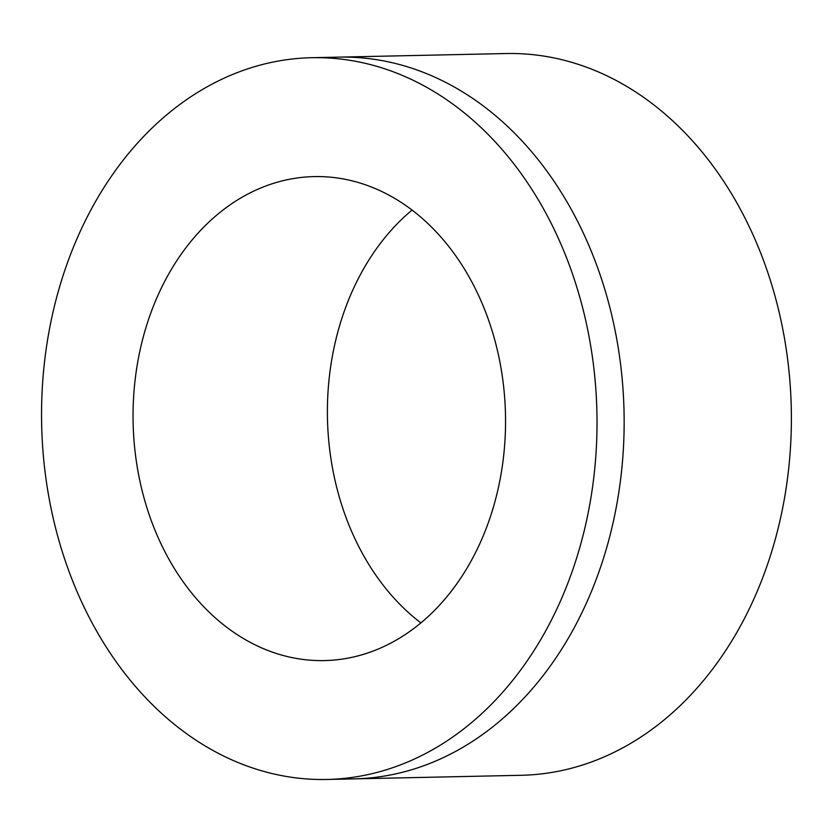 <?xml version="1.0" encoding="UTF-8"?>
<svg xmlns="http://www.w3.org/2000/svg" width="833" height="833" viewBox="0 0 833 833"><rect width="100%" height="100%" fill="white"/><g stroke="black" fill="none" stroke-linecap="round" stroke-linejoin="round"><path stroke-width="1.25" d="M592.586 254.45A360.96 277.722 88.8 0 1 354.181 778.876A360.96 277.722 -91.2 0 0 354.192 778.876A360.96 277.722 -91.2 0 0 592.586 254.45A360.96 277.722 -91.2 0 0 338.677 57.133A360.96 277.722 88.8 0 1 592.586 254.45M565.461 255.033A360.96 277.722 -91.2 0 0 311.552 57.716A360.96 277.722 -91.2 0 0 41.65 424.549A360.96 277.722 -91.2 0 0 327.057 779.459A360.96 277.722 -91.2 0 0 565.461 255.033M484.379 308.908A242.049 186.238 88.8 0 1 324.506 660.59A242.049 186.238 88.8 0 1 133.113 422.591A242.049 186.238 88.8 0 1 314.103 176.596A242.049 186.238 88.8 0 1 484.379 308.908M412.043 210.083A242.049 186.238 -91.2 0 0 420.915 622.917M327.057 779.459L521.427 775.284A360.96 277.722 88.8 0 0 759.821 250.858A360.96 277.722 88.8 0 0 505.912 53.541L338.677 57.133A360.96 277.722 -91.2 0 0 338.667 57.133L311.552 57.716"/></g></svg>
